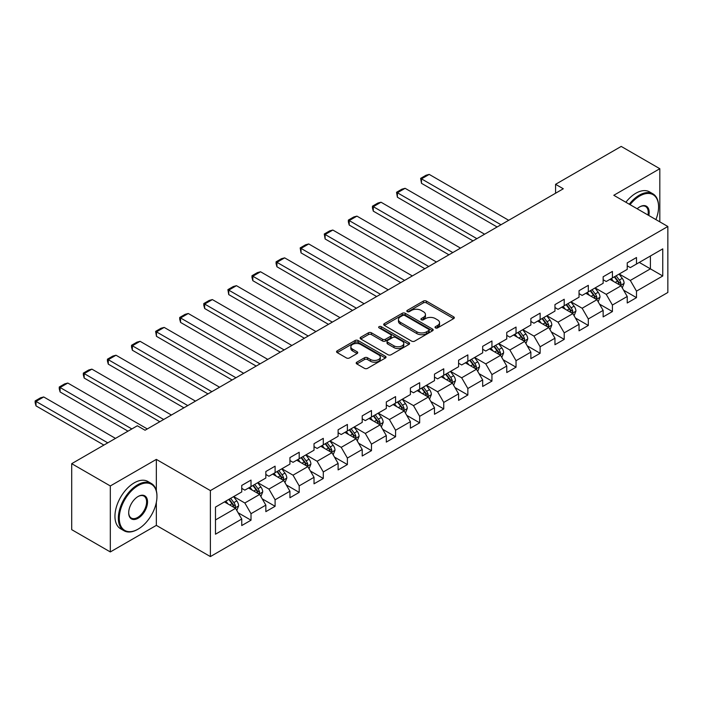 <?xml version="1.0" encoding="UTF-8"?>
<svg xmlns="http://www.w3.org/2000/svg" width="703" height="703" viewBox="0 0 703 703"><rect width="100%" height="100%" fill="white"/><g stroke="black" fill="none" stroke-linecap="round" stroke-linejoin="round"><path stroke-width="1.05" d="M435.456 327.897A1.503 0.87 0 0 0 437.582 327.897L453.69 318.6A2.144 1.239 0 0 0 454.314 317.721A2.144 1.239 0 0 0 453.69 316.851L426.405 301.095A2.144 1.239 0 0 0 423.373 301.095L407.265 310.392A1.503 0.87 0 0 0 406.826 311.007A1.503 0.87 0 0 0 407.265 311.614A1.503 0.87 0 0 0 409.383 311.614L411.466 310.41A6.863 3.963 0 0 1 421.167 310.41L423.443 311.728A6.863 3.963 0 0 1 425.456 314.531A6.863 3.963 0 0 1 423.443 317.325L421.361 318.529A1.503 0.87 0 0 0 420.921 319.144A1.503 0.87 0 0 0 421.361 319.76A1.503 0.87 0 0 0 423.487 319.76L425.57 318.556A6.863 3.963 0 0 1 435.271 318.556L437.547 319.865A6.863 3.963 0 0 1 439.551 322.668A6.863 3.963 0 0 1 437.547 325.471L435.456 326.675A1.503 0.87 0 0 0 435.016 327.282A1.503 0.87 0 0 0 435.456 327.897L435.456 326.675M356.816 362.186A2.144 1.239 0 0 0 356.193 363.056A2.144 1.239 0 0 0 356.816 363.934L364.479 368.354A2.144 1.239 0 0 0 367.511 368.354L385.393 358.029A2.144 1.239 0 0 0 386.026 357.15A2.144 1.239 0 0 0 385.393 356.272L358.108 340.524A2.144 1.239 0 0 0 355.077 340.524L337.185 350.85A2.144 1.239 0 0 0 336.561 351.728A2.144 1.239 0 0 0 337.185 352.598L346.438 357.941A2.144 1.239 0 0 0 349.47 357.941L357.124 353.521A2.144 1.239 0 0 0 357.748 352.642A2.144 1.239 0 0 0 357.124 351.772L352.537 349.119A5.738 3.313 0 0 1 350.859 346.781A5.738 3.313 0 0 1 354.4 343.723A5.738 3.313 0 0 1 360.648 344.435L378.609 354.813A5.738 3.313 0 0 1 380.288 357.15A5.738 3.313 0 0 1 376.746 360.208A5.738 3.313 0 0 1 370.499 359.488L367.511 357.765A2.144 1.239 0 0 0 364.479 357.765L356.816 362.186L356.816 363.934M156.338 459.393L110.318 485.958L71.706 463.672L71.706 529.658L110.318 551.943L156.338 525.378L210.39 556.583L210.39 490.597L156.338 459.393L156.338 490.712M659.818 221.849L659.818 168.711L613.798 195.285L667.85 226.489L210.39 490.597M659.818 168.711L621.206 146.417L555.572 184.318L555.572 193.228M71.706 463.672L137.34 425.772L145.064 430.236L563.296 188.773L555.572 184.318M411.624 341.131A2.144 1.239 0 0 0 414.656 341.131L432.538 330.805A2.144 1.239 0 0 0 433.171 329.935A2.144 1.239 0 0 0 432.538 329.057L405.253 313.301A2.144 1.239 0 0 0 402.221 313.301L384.33 323.626A2.144 1.239 0 0 0 383.706 324.505A2.144 1.239 0 0 0 384.33 325.384L411.624 341.131M379.708 328.222A1.503 0.87 0 0 1 381.228 328.433L381.228 326.649L408.97 342.669A2.144 1.239 0 0 1 409.594 343.539A2.144 1.239 0 0 1 408.97 344.417L391.079 354.743A2.144 1.239 0 0 1 388.047 354.743L360.762 338.987L360.762 337.238A2.144 1.239 0 0 0 360.129 338.117A2.144 1.239 0 0 0 360.762 338.987M360.762 337.238L368.416 332.818A2.144 1.239 0 0 1 371.448 332.818L382.511 339.206A2.144 1.239 0 0 0 385.543 339.206L390.622 336.28A2.144 1.239 0 0 0 391.255 335.401A2.144 1.239 0 0 0 390.622 334.523L379.102 327.87A1.503 0.87 0 0 1 378.662 327.264A1.503 0.87 0 0 1 379.594 326.464A1.503 0.87 0 0 1 381.228 326.649M210.39 556.583L667.85 292.474L667.85 226.489M238.115 512.759L251.015 520.202L251.015 513.691L265.839 505.132L265.839 511.643L275.101 506.292L275.101 499.78L289.935 491.221L289.935 497.733L299.197 492.381L299.197 485.87L314.021 477.311L314.021 483.822L323.292 478.471L323.292 471.959L338.117 463.4L338.117 469.912L347.387 464.56L347.387 458.057L362.212 449.489L362.212 456.001L371.474 450.649L371.474 444.147L386.307 435.588L386.307 442.09L395.569 436.739L395.569 430.236L410.394 421.677L410.394 428.18L419.665 422.837L419.665 416.325L434.489 407.766L434.489 414.269L443.751 408.926L443.751 402.415L458.584 393.856L458.584 400.367L467.846 395.016L467.846 388.504L482.671 379.945L482.671 386.457L491.942 381.105L491.942 374.594L506.766 366.035L506.766 372.546L516.037 367.194L516.037 360.683L530.862 352.124L530.862 358.635L540.124 353.284L540.124 346.772L554.957 338.213L554.957 344.725L564.219 339.373L564.219 332.862L579.044 324.303L579.044 330.814L588.314 325.463L588.314 318.951L603.139 310.392L603.139 316.904L612.41 311.552L612.41 305.04L627.234 296.481L627.234 302.993L636.496 297.641L636.496 291.139L662.753 275.98L662.753 248.871L650.398 256.006L650.398 268.845L662.753 275.98M251.015 520.202L241.744 525.554L241.744 519.042L215.487 534.201L215.487 507.091L241.744 491.933L241.744 485.43L251.015 480.079L251.015 486.59L265.839 478.022L265.839 471.52L275.101 466.168L275.101 472.68L289.935 464.121L289.935 457.609L299.197 452.257L299.197 458.769L314.021 450.21L314.021 443.698L323.292 438.347L323.292 444.858L338.117 436.299L338.117 429.788L347.387 424.436L347.387 430.948L362.212 422.389L362.212 415.877L371.474 410.526L371.474 417.037L386.307 408.478L386.307 401.967L395.569 396.615L395.569 403.127L410.394 394.568L410.394 388.056L419.665 382.704L419.665 389.216L434.489 380.657L434.489 374.145L443.751 368.794L443.751 375.305L458.584 366.746L458.584 360.235L467.846 354.892L467.846 361.395L482.671 352.836L482.671 346.324L491.942 340.981L491.942 347.484L506.766 338.925L506.766 332.422L516.037 327.071L516.037 333.574L530.862 325.014L530.862 318.512L540.124 313.16L540.124 319.672L554.957 311.104L554.957 304.601L564.219 299.25L564.219 305.761L579.044 297.202L579.044 290.691L588.314 285.339L588.314 291.85L603.139 283.291L603.139 276.78L612.41 271.428L612.41 277.94L627.234 269.381L627.234 262.869L636.496 257.518L636.496 264.029L662.753 248.871M248.546 488.014L259.662 494.429L244.837 502.997L233.712 496.573M241.744 488.365L244.837 490.149L251.015 486.59M244.837 502.997L251.015 513.691M259.662 494.429L265.839 505.132M272.632 474.103L283.757 480.527L268.924 489.086L257.808 482.662M265.839 474.463L268.924 476.247L275.101 472.68M268.924 489.086L275.101 499.78M283.757 480.527L289.935 491.221M296.728 460.193L307.844 466.616L293.019 475.175L281.903 468.752M289.935 460.553L293.019 462.337L299.197 458.769M293.019 475.175L299.197 485.87M307.844 466.616L314.021 477.311M320.823 446.282L331.939 452.706L317.115 461.265L305.99 454.841M314.021 446.642L317.115 448.426L323.292 444.858M317.115 461.265L323.292 471.959M331.939 452.706L338.117 463.4M344.909 432.371L356.034 438.795L341.21 447.354L330.085 440.93M338.117 432.732L341.21 434.516L347.387 430.948M341.21 447.354L347.387 458.057M356.034 438.795L362.212 449.489M369.005 418.461L380.13 424.884L365.296 433.443L354.18 427.02M362.212 418.821L365.296 420.605L371.474 417.037M365.296 433.443L371.474 444.147M380.13 424.884L386.307 435.588M393.1 404.55L404.216 410.974L389.392 419.533L378.276 413.118M386.307 404.91L389.392 406.694L395.569 403.127M389.392 419.533L395.569 430.236M404.216 410.974L410.394 421.677M417.195 390.64L428.312 397.063L413.487 405.622L402.362 399.207M410.394 391L413.487 392.784L419.665 389.216M413.487 405.622L419.665 416.325M428.312 397.063L434.489 407.766M441.282 376.738L452.407 383.153L437.574 391.712L426.457 385.297M434.489 377.089L437.574 378.873L443.751 375.305M437.574 391.712L443.751 402.415M452.407 383.153L458.584 393.856M465.377 362.827L476.493 369.242L461.669 377.801L450.553 371.386M458.584 363.179L461.669 364.962L467.846 361.395M461.669 377.801L467.846 388.504M476.493 369.242L482.671 379.945M489.473 348.916L500.589 355.331L485.764 363.89L474.639 357.476M482.671 349.268L485.764 351.052L491.942 347.484M485.764 363.89L491.942 374.594M500.589 355.331L506.766 366.035M513.559 335.006L524.684 341.421L509.86 349.989L498.735 343.565M506.766 335.357L509.86 337.141L516.037 333.574M509.86 349.989L516.037 360.683M524.684 341.421L530.862 352.124M537.654 321.095L548.779 327.51L533.946 336.078L522.83 329.654M530.862 321.447L533.946 323.231L540.124 319.672M533.946 336.078L540.124 346.772M548.779 327.51L554.957 338.213M561.75 307.185L572.866 313.608L558.041 322.167L546.925 315.744M554.957 307.545L558.041 309.329L564.219 305.761M558.041 322.167L564.219 332.862M572.866 313.608L579.044 324.303M585.845 293.274L596.961 299.698L582.137 308.257L571.012 301.833M579.044 293.634L582.137 295.418L588.314 291.85M582.137 308.257L588.314 318.951M596.961 299.698L603.139 310.392M609.932 279.363L621.057 285.787L606.232 294.346L595.107 287.922M603.139 279.724L606.232 281.508L612.41 277.94M606.232 294.346L612.41 305.04M621.057 285.787L627.234 296.481M639.282 262.421L650.398 268.845L630.319 280.435L619.202 274.012M627.234 265.813L630.319 267.597L636.496 264.029M630.319 280.435L636.496 291.139M110.318 485.958L110.318 551.943M215.487 519.939L235.567 508.339L224.45 501.924M235.567 508.339L241.744 519.042M623.605 290.198L636.496 297.641M599.51 304.109L612.41 311.552M575.414 318.02L588.314 325.463M551.328 331.93L564.219 339.373M527.232 345.841L540.124 353.284M503.137 359.751L516.037 367.194M479.042 373.662L491.942 381.105M454.955 387.564L467.846 395.016M430.86 401.475L443.751 408.926M406.765 415.385L419.665 422.837M382.678 429.296L395.569 436.739M358.583 443.206L371.474 450.649M334.487 457.117L347.387 464.56M310.392 471.028L323.292 478.471M286.306 484.938L299.197 492.381M262.21 498.849L275.101 506.292M156.338 525.378L156.338 502.364M436.062 328.108L437.547 327.255A6.863 3.963 0 0 0 439.551 324.452L439.551 322.668M425.456 314.531L425.456 316.315A6.863 3.963 0 0 1 423.443 319.109L421.958 319.97M453.663 318.617L426.405 302.879A2.144 1.239 0 0 0 423.373 302.879L407.863 311.833M432.538 329.057L432.538 330.805L405.253 315.085A2.144 1.239 0 0 0 402.221 315.085L384.365 325.392M428.751 330.542A1.503 0.87 0 0 0 429.19 329.935A1.503 0.87 0 0 0 428.751 329.32L404.796 315.489A1.503 0.87 0 0 0 402.678 315.489L400.482 316.763A6.863 3.963 0 0 0 398.469 319.557A6.863 3.963 0 0 0 400.482 322.361L416.853 331.816A6.863 3.963 0 0 0 426.554 331.816L428.751 330.542L428.751 332.326A1.503 0.87 0 0 0 429.19 331.711L429.19 329.935M398.469 319.557L398.469 321.341A6.863 3.963 0 0 0 400.482 324.145L400.482 322.361M428.751 332.326L426.554 333.6A6.863 3.963 0 0 1 416.853 333.6L400.482 324.145M360.788 339.004L368.416 334.602L368.416 332.818M391.255 335.401L391.255 337.185A2.144 1.239 0 0 1 390.622 338.064L385.543 340.99A2.144 1.239 0 0 1 382.511 340.99L371.448 334.602A2.144 1.239 0 0 0 368.416 334.602M381.228 328.433L408.944 344.435M393.996 345.841A5.738 3.313 0 0 0 400.244 346.553A5.738 3.313 0 0 0 403.786 343.495A5.738 3.313 0 0 0 402.107 341.157L395.78 337.502A2.144 1.239 0 0 0 392.749 337.502L387.669 340.437A2.144 1.239 0 0 0 387.037 341.306A2.144 1.239 0 0 0 387.669 342.185L393.996 345.841L393.996 347.625A5.738 3.313 0 0 0 400.244 348.337A5.738 3.313 0 0 0 403.786 345.278L403.786 343.495M387.037 341.306L387.037 343.09A2.144 1.239 0 0 0 387.669 343.969L387.669 342.185M393.996 347.625L387.669 343.969M380.288 357.15L380.288 358.934A5.738 3.313 0 0 1 376.746 361.992A5.738 3.313 0 0 1 370.499 361.272L367.511 359.549A2.144 1.239 0 0 0 364.479 359.549L356.852 363.952M350.859 346.781L350.859 348.565A5.738 3.313 0 0 0 352.537 350.902L352.537 349.119M357.098 353.539L352.537 350.902M385.393 356.272L385.393 358.029L358.108 342.308A2.144 1.239 0 0 0 355.077 342.308L337.22 352.616M622.278 287.896L624.115 283.274A5.791 3.339 -120 0 0 622.26 278.344L619.079 274.082M500.975 224.749L421.484 178.861L429.208 174.397L508.7 220.294M613.517 281.437L611.355 278.546M421.484 183.316L420.64 178.369L421.484 178.861L421.484 183.316L497.118 226.981M620.16 285.269L620.986 283.52A5.791 3.339 -120 0 0 619.334 280.031L616.144 275.778M614.694 276.622L618.227 281.341A2.953 1.705 60 0 1 618.763 282.237L620.986 283.52M614.29 276.85L617.48 281.103A5.791 3.339 60 0 1 619.132 284.583M420.64 178.369L426.044 175.249L429.208 174.397M655.908 219.591A26.644 15.387 120 0 0 658.579 206.875A26.644 15.387 120 0 0 639.739 195.996A26.644 15.387 120 0 0 630.064 204.67M629.264 204.213A27.303 15.765 -60 0 1 639.282 195.188A27.303 15.765 -60 0 1 652.929 193.843A27.303 15.765 -60 0 1 658.579 206.339A27.303 15.765 -60 0 1 658.579 206.612M637.164 208.773A13.322 7.689 -60 0 1 639.739 206.875L639.739 206.875A13.322 7.689 -60 0 1 648.807 215.496M625.863 202.244A27.303 15.765 -60 0 1 635.881 193.228A27.303 15.765 -60 0 1 649.528 191.875L652.929 193.843M647.964 215.004A12.672 7.311 120 0 0 645.609 206.515A12.672 7.311 120 0 0 639.51 207.016M137.656 529.385L138.113 529.122A26.644 15.387 120 0 0 156.954 496.485A26.644 15.387 120 0 0 138.113 485.606A26.644 15.387 120 0 0 119.273 518.243A26.644 15.387 120 0 0 138.113 529.122L137.656 529.385A27.303 15.765 -60 0 1 124 530.739A27.303 15.765 -60 0 1 119.818 508.858A27.303 15.765 -60 0 1 137.656 484.806A27.303 15.765 -60 0 1 151.303 483.453A27.303 15.765 -60 0 1 156.954 495.949A27.303 15.765 -60 0 1 156.954 496.221M138.113 518.243A13.322 7.689 -60 0 1 128.693 512.803A13.322 7.689 -60 0 1 138.113 496.485L138.113 496.485A13.322 7.689 -60 0 1 147.533 501.924A13.322 7.689 -60 0 1 138.113 518.243M128.702 512.531A12.672 7.311 120 0 0 131.32 518.067A12.672 7.311 120 0 0 137.656 517.434A12.672 7.311 120 0 0 145.925 506.274A12.672 7.311 120 0 0 143.983 496.125A12.672 7.311 120 0 0 137.885 496.626M124 530.739L120.608 528.779A27.303 15.765 -60 0 1 116.417 506.898A27.303 15.765 -60 0 1 134.255 482.838A27.303 15.765 -60 0 1 147.902 481.485L151.303 483.453M598.183 301.807L600.019 297.176A5.791 3.339 -120 0 0 598.174 292.255L594.984 287.993M476.88 238.66L397.388 192.771L405.113 188.307L484.604 234.204M589.43 295.348L587.26 292.457M397.388 197.227L396.545 192.279L397.388 192.771L397.388 197.227L473.022 240.892M596.065 299.179L596.891 297.431A5.791 3.339 -120 0 0 595.239 293.942L592.049 289.689M590.599 290.524L594.132 295.251A2.953 1.705 60 0 1 594.668 296.148L596.891 297.431M590.195 290.761L593.385 295.014A5.791 3.339 60 0 1 595.037 298.494M396.545 192.279L401.949 189.16L405.113 188.307M574.087 315.717L575.924 311.086A5.791 3.339 -120 0 0 574.079 306.165L570.889 301.903M452.794 252.57L373.302 206.673L381.017 202.218L460.509 248.115M565.335 309.258L563.173 306.367M373.302 211.137L372.449 207.974L372.449 206.19L373.302 206.673L373.302 211.137L448.927 254.802M571.97 313.09L572.804 311.332A5.791 3.339 -120 0 0 571.144 307.852L567.954 303.599M566.504 304.434L570.045 309.162A2.953 1.705 60 0 1 570.581 310.049L572.804 311.332M566.1 304.671L569.289 308.925A5.791 3.339 60 0 1 570.95 312.404M372.449 206.19L377.854 203.062L381.017 202.218M549.992 329.628L551.829 324.997A5.791 3.339 -120 0 0 549.983 320.067L546.802 315.814M428.698 266.481L349.206 220.584L356.931 216.129L436.422 262.026M541.24 323.16L539.078 320.278M349.206 225.048L348.354 221.876L348.354 220.101L349.206 220.584L349.206 225.048L424.832 268.713M547.883 327L548.709 325.243A5.791 3.339 -120 0 0 547.048 321.763L543.867 317.51M542.417 318.345L545.95 323.064A2.953 1.705 60 0 1 546.486 323.96L548.709 325.243M542.013 318.582L545.194 322.835A5.791 3.339 60 0 1 546.855 326.315M348.354 220.101L353.758 216.972L356.931 216.129M525.906 343.539L527.742 338.908A5.791 3.339 -120 0 0 525.897 333.978L522.707 329.725M404.603 280.392L325.111 234.494L332.835 230.039L412.327 275.928M517.144 337.071L514.983 334.18M325.111 238.958L324.268 234.002L325.111 234.494L325.111 238.958L400.745 282.624M523.788 340.911L524.614 339.154A5.791 3.339 -120 0 0 522.962 335.674L519.772 331.421M518.322 332.255L521.854 336.974A2.953 1.705 60 0 1 522.391 337.871L524.614 339.154M517.918 332.493L521.108 336.746A5.791 3.339 60 0 1 522.76 340.226M324.268 234.002L329.672 230.883L332.835 230.039M501.81 357.449L503.647 352.818A5.791 3.339 -120 0 0 501.801 347.888L498.612 343.635M380.508 294.302L301.025 248.405L308.74 243.95L388.232 289.838M493.058 350.982L490.887 348.09M301.025 252.869L300.172 247.913L301.025 248.405L301.025 252.869L376.65 296.525M499.692 354.813L500.518 353.064A5.791 3.339 -120 0 0 498.866 349.584L495.677 345.331M494.227 346.166L497.768 350.885A2.953 1.705 60 0 1 498.304 351.781L500.518 353.064M493.822 346.403L497.012 350.656A5.791 3.339 60 0 1 498.673 354.136M300.172 247.913L305.577 244.793L308.74 243.95M477.715 371.36L479.551 366.729A5.791 3.339 -120 0 0 477.706 361.799L474.516 357.546M356.421 308.213L276.929 262.316L284.653 257.86L364.136 303.749M468.963 364.892L466.801 362.001M276.929 266.771L276.077 263.607L276.077 261.824L276.929 262.316L276.929 266.771L352.555 310.436M475.597 368.724L476.432 366.975A5.791 3.339 -120 0 0 474.771 363.495L471.581 359.242M470.131 360.077L473.673 364.795A2.953 1.705 60 0 1 474.209 365.692L476.432 366.975M469.736 360.314L472.917 364.567A5.791 3.339 60 0 1 474.578 368.047M276.077 261.824L281.481 258.704L284.653 257.86M453.628 385.27L455.465 380.639A5.791 3.339 -120 0 0 453.611 375.71L450.43 371.456M332.326 322.123L252.834 276.226L260.558 271.771L340.05 317.659M444.867 378.803L442.705 375.912M252.834 280.682L251.982 277.518L251.982 275.734L252.834 276.226L252.834 280.682L328.468 324.347M451.511 382.634L452.337 380.885A5.791 3.339 -120 0 0 450.685 377.406L447.495 373.152M446.045 373.987L449.577 378.706A2.953 1.705 60 0 1 450.113 379.602L452.337 380.885M445.64 374.216L448.83 378.478A5.791 3.339 60 0 1 450.482 381.957M251.982 275.734L257.395 272.615L260.558 271.771M429.533 399.181L431.37 394.55A5.791 3.339 -120 0 0 429.524 389.62L426.334 385.367M308.23 336.025L228.739 290.137L236.463 285.682L315.955 331.57M420.781 392.713L418.61 389.822M228.739 294.592L227.895 289.645L228.739 290.137L228.739 294.592L304.373 338.257M427.415 396.545L428.241 394.796A5.791 3.339 -120 0 0 426.589 391.316L423.399 387.063M421.949 387.898L425.482 392.617A2.953 1.705 60 0 1 426.018 393.513L428.241 394.796M421.545 388.126L424.735 392.388A5.791 3.339 60 0 1 426.387 395.868M227.895 289.645L233.299 286.525L236.463 285.682M405.438 413.083L407.274 408.461A5.791 3.339 -120 0 0 405.429 403.531L402.239 399.278M284.144 349.936L204.652 304.048L212.368 299.583L291.859 345.481M396.685 406.624L394.515 403.733M204.652 308.503L203.8 305.339L203.8 303.555L204.652 304.048L204.652 308.503L280.277 352.168M403.32 410.455L404.155 408.707A5.791 3.339 -120 0 0 402.494 405.227L399.304 400.974M397.854 401.808L401.395 406.527A2.953 1.705 60 0 1 401.931 407.424L404.155 408.707M397.45 402.037L400.64 406.299A5.791 3.339 60 0 1 402.301 409.779M203.8 303.555L209.204 300.436L212.368 299.583M381.342 426.993L383.179 422.371A5.791 3.339 -120 0 0 381.334 417.441L378.152 413.188M260.048 363.846L180.557 317.958L188.281 313.494L267.773 359.391M372.59 420.535L370.428 417.644M180.557 322.413L179.704 319.25L179.704 317.466L180.557 317.958L180.557 322.413L256.182 366.078M379.233 424.366L380.059 422.617A5.791 3.339 -120 0 0 378.399 419.137L375.217 414.875M373.768 415.719L377.3 420.438A2.953 1.705 60 0 1 377.836 421.334L380.059 422.617M373.363 415.948L376.544 420.201A5.791 3.339 60 0 1 378.205 423.689M179.704 317.466L185.109 314.346L188.281 313.494M357.256 440.904L359.092 436.282A5.791 3.339 -120 0 0 357.247 431.352L354.057 427.099M235.953 377.757L156.461 331.869L164.186 327.405L243.677 373.302M348.495 434.445L346.333 431.554M156.461 336.324L155.618 331.377L156.461 331.869L156.461 336.324L232.095 379.989M355.138 438.277L355.964 436.528A5.791 3.339 -120 0 0 354.312 433.048L351.122 428.786M349.672 429.63L353.205 434.349A2.953 1.705 60 0 1 353.741 435.245L355.964 436.528M349.268 429.858L352.458 434.111A5.791 3.339 60 0 1 354.11 437.591M155.618 331.377L161.022 328.257L164.186 327.405M333.16 454.815L334.997 450.192A5.791 3.339 -120 0 0 333.152 445.263L329.962 441.001M211.858 391.668L132.375 345.779L140.09 341.315L219.582 387.212M324.408 448.356L322.238 445.465M132.375 350.235L131.523 347.071L131.523 345.287L132.375 345.779L132.375 350.235L208 393.9M331.043 452.187L331.869 450.438A5.791 3.339 -120 0 0 330.217 446.95L327.027 442.697M325.577 443.54L329.118 448.259A2.953 1.705 60 0 1 329.654 449.155L331.869 450.438M325.173 443.769L328.363 448.022A5.791 3.339 60 0 1 330.023 451.502M131.523 345.287L136.927 342.168L140.09 341.315M309.065 468.725L310.902 464.094A5.791 3.339 -120 0 0 309.056 459.173L305.867 454.911M187.771 405.578L108.28 359.69L116.004 355.226L195.487 401.123M300.313 462.266L298.151 459.375M108.28 364.145L107.427 360.982L107.427 359.198L108.28 359.69L108.28 364.145L183.905 407.81M306.947 466.098L307.782 464.349A5.791 3.339 -120 0 0 306.121 460.86L302.931 456.607M301.482 457.442L305.023 462.17A2.953 1.705 60 0 1 305.559 463.066L307.782 464.349M301.086 457.679L304.267 461.933A5.791 3.339 60 0 1 305.928 465.412M107.427 359.198L112.832 356.078L116.004 355.226M284.979 482.636L286.815 478.005A5.791 3.339 -120 0 0 284.961 473.084L281.78 468.822M163.676 419.489L84.184 373.592L91.908 369.137L171.4 415.034M276.217 476.177L274.056 473.286M84.184 378.056L83.332 374.892L83.332 373.108L84.184 373.592L84.184 378.056L159.818 421.721M282.861 480.008L283.687 478.251A5.791 3.339 -120 0 0 282.026 474.771L278.845 470.518M277.395 471.353L280.928 476.08A2.953 1.705 60 0 1 281.464 476.968L283.687 478.251M276.991 471.59L280.181 475.843A5.791 3.339 60 0 1 281.833 479.323M83.332 373.108L88.745 369.98L91.908 369.137M260.883 496.546L262.72 491.915A5.791 3.339 -120 0 0 260.875 486.986L257.685 482.733M131.856 428.944L60.089 387.502L67.813 383.047L147.305 428.944M252.131 490.079L249.96 487.197M60.089 391.966L59.245 388.794L59.245 387.019L60.089 387.502L60.089 391.966L127.999 431.167M258.766 493.919L259.592 492.162A5.791 3.339 -120 0 0 257.939 488.682L254.75 484.429M253.3 485.263L256.832 489.982A2.953 1.705 60 0 1 257.368 490.879L259.592 492.162M252.895 485.501L256.085 489.754A5.791 3.339 60 0 1 257.737 493.234M59.245 387.019L64.65 383.891L67.813 383.047M236.788 510.457L238.625 505.826A5.791 3.339 -120 0 0 236.779 500.896L233.589 496.643M107.77 442.846L36.002 401.413L43.718 396.958L115.494 438.391M228.036 503.989L225.865 501.098M36.002 405.877L35.15 402.705L35.15 400.921L36.002 401.413L36.002 405.877L103.903 445.078M234.67 507.83L235.505 506.072A5.791 3.339 -120 0 0 233.844 502.592L230.654 498.339M229.204 499.174L232.746 503.893A2.953 1.705 60 0 1 233.282 504.789L235.505 506.072M228.8 499.411L231.99 503.664A5.791 3.339 60 0 1 233.651 507.144M35.15 400.921L40.554 397.801L43.718 396.958M437.547 327.255L437.547 325.471M421.361 319.76L421.361 318.529M423.443 319.109L423.443 317.325M407.265 311.614L407.265 310.392M423.373 302.879L423.373 301.095M426.405 302.879L426.405 301.095M453.69 318.6L453.69 316.851M384.33 325.384L384.33 323.626M402.221 315.085L402.221 313.301M405.253 315.085L405.253 313.301M416.853 333.6L416.853 331.816M426.554 333.6L426.554 331.816M371.448 334.602L371.448 332.818M382.511 340.99L382.511 339.206M385.543 340.99L385.543 339.206M390.622 338.064L390.622 336.28M408.97 344.417L408.97 342.669M364.479 359.549L364.479 357.765M367.511 359.549L367.511 357.765M370.499 361.272L370.499 359.488M357.124 353.521L357.124 351.772M337.185 352.598L337.185 350.85M355.077 342.308L355.077 340.524M358.108 342.308L358.108 340.524M620.485 285.453L624.071 283.379M619.334 280.031L622.26 278.344M615.213 282.413L617.48 281.103M596.39 299.364L599.984 297.29M595.239 293.942L598.174 292.255M591.118 296.323L593.385 295.014M572.295 313.274L575.889 311.201M571.144 307.852L574.079 306.165M567.031 310.234L569.289 308.925M548.208 327.185L551.793 325.111M547.048 321.763L549.983 320.067M542.936 324.145L545.194 322.835M524.113 341.096L527.698 339.022M522.962 335.674L525.897 333.978M518.84 338.055L521.108 336.746M500.018 355.006L503.612 352.932M498.866 349.584L501.801 347.888M494.745 351.966L497.012 350.656M475.922 368.917L479.516 366.843M474.771 363.495L477.706 361.799M470.659 365.868L472.917 364.567M451.836 382.827L455.421 380.754M450.685 377.406L453.611 375.71M446.563 379.778L448.83 378.478M427.74 396.738L431.334 394.664M426.589 391.316L429.524 389.62M422.468 393.689L424.735 392.388M403.645 410.64L407.239 408.575M402.494 405.227L405.429 403.531M398.381 407.599L400.64 406.299M379.558 424.55L383.144 422.477M378.399 419.137L381.334 417.441M374.286 421.51L376.544 420.201M355.463 438.461L359.048 436.387M354.312 433.048L357.247 431.352M350.191 435.421L352.458 434.111M331.368 452.372L334.962 450.298M330.217 446.95L333.152 445.263M326.095 449.331L328.363 448.022M307.273 466.282L310.867 464.208M306.121 460.86L309.056 459.173M302.009 463.242L304.267 461.933M283.186 480.193L286.771 478.119M282.026 474.771L284.961 473.084M277.913 477.152L280.181 475.843M259.091 494.104L262.685 492.03M257.939 488.682L260.875 486.986M253.818 491.063L256.085 489.754M234.995 508.014L238.589 505.94M233.844 502.592L236.779 500.896M229.732 504.974L231.99 503.664M658.579 206.875L658.579 206.339M156.954 496.485L156.954 495.949"/></g></svg>
